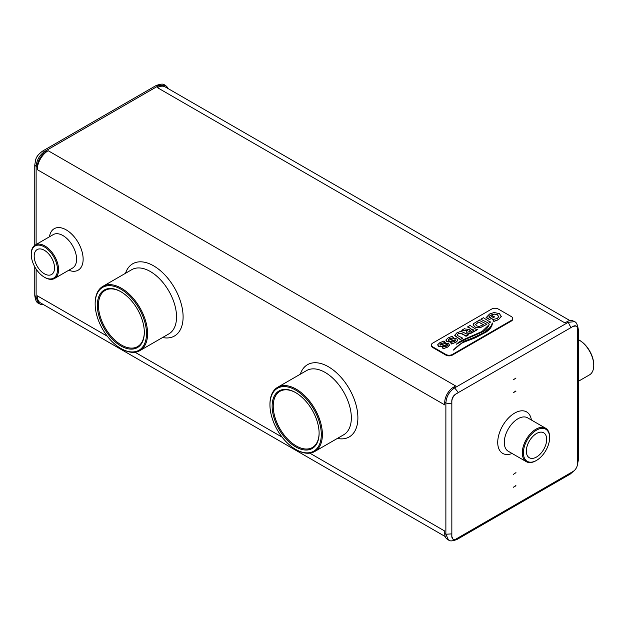 <?xml version="1.0" encoding="UTF-8"?>
<svg xmlns="http://www.w3.org/2000/svg" width="625" height="625" viewBox="0 0 625 625"><rect width="100%" height="100%" fill="white"/><g stroke="black" fill="none" stroke-linecap="round" stroke-linejoin="round"><path stroke-width="0.94" d="M48.18 150.719L455.664 385.977L453.477 387.242A12.359 7.133 120 0 0 444.742 402.375L444.742 404.898L37.258 169.641L37.258 167.117A12.359 7.133 -60 0 1 46 151.984L48.18 150.719A15.453 8.922 120 0 0 37.258 169.641M574.656 321.844L573.273 321.031A12.359 7.133 120 0 0 567.094 321.648L564.906 322.906L157.43 87.648L159.609 86.391A12.359 7.133 -60 0 1 165.789 85.773A12.359 7.133 -60 0 1 167.891 88.469M431.367 344.984L431.367 345.617A4.633 2.68 0 0 0 432.727 347.508L445.836 355.078A4.633 2.68 0 0 0 452.391 355.078L511.383 321.016A4.633 2.68 0 0 0 512.734 319.125L512.734 318.492A4.633 2.68 0 0 0 511.383 316.602L498.273 309.031A4.633 2.68 0 0 0 491.719 309.031L432.727 343.094A4.633 2.68 0 0 0 431.367 344.984A4.633 2.68 0 0 0 432.727 346.875L445.836 354.445A4.633 2.68 0 0 0 452.391 354.445L511.383 320.383A4.633 2.68 0 0 0 512.734 318.492M578.328 329.508L578.328 329.703C577.562 324.539 576.25 321.867 574.383 321.68L568.234 322.305L454.617 387.898C449.273 391.539 446.359 396.586 445.875 403.031L451.844 403.953L451.773 401.391C451.836 398.062 453.289 395.539 456.148 393.828L573.102 326.375A6.18 3.57 -60 0 1 576.195 326.07A6.18 3.57 -60 0 1 577.469 328.898L577.469 463.875A6.18 3.57 -60 0 1 573.102 471.445L456.211 538.93A6.18 3.57 -60 0 1 453.125 539.234A6.18 3.57 -60 0 1 451.844 536.406L451.844 401.43A6.18 3.57 -60 0 1 456.211 393.859L458.391 392.602L454.617 387.898L453.477 387.242M567.094 321.648L568.234 322.305L570.914 327.641L573.039 326.336L576.078 326.008M569.898 320.562L165.148 86.883A15.453 8.922 120 0 0 157.43 87.648M159.609 86.391L158.477 85.734L164.68 85.133L165.789 85.773M37.258 167.117L36.125 166.461C36.688 160.062 39.602 155.016 44.859 151.328L42.805 150.953M46 151.984L44.859 151.328L158.477 85.734L155.758 85.734C160.609 83.812 163.578 83.609 164.68 85.141M450.555 342.438L451.625 343.898L455.969 342.242L457.727 340.562L456.922 338.898L454.32 338.43L448.352 340.375L448.312 339.57L449.375 338.742L453.523 337.648L452.25 336.227L448.031 337.984L446.039 339.852L446.805 341.453L449.508 341.898L455.539 339.883L455.57 340.719L454.625 341.469L450.555 342.438L451.383 344L455.969 342.305L457.828 340.125M446.039 339.914L446.805 341.516L448.234 341.969L454.75 339.875L455.539 339.945L455.57 340.781M445.953 340.328L446.039 339.852M448.352 340.445L448.312 339.633L449.375 338.805L453.523 337.648M467.477 326.938L470.914 328.43L469.156 329.445L464.938 328.953L464.805 328.477L461.719 330.258L467.32 330.594L466.469 331.93L467.375 333.016L471.086 333.227L477.422 329.672L476.328 329.531L470.078 325.438L467.477 327L470.859 328.461M466.469 331.992L467.375 333.078L469.859 333.594L477.422 329.672M461.719 330.258L467.258 330.656M473.141 324.672L474.875 326.969L476.977 327.805L480.109 327.797L486.867 324.281L479.773 320.609L479.531 319.977L473.703 323.562L473.125 324.789M487.914 322.906L488.156 323.477L490.758 321.969L489.672 321.828L483.414 317.734L480.82 319.234L487.914 322.844L488.156 323.539L490.758 321.969M482.984 331.758C485.625 330.375 487.695 328 489.211 324.617L482.031 331.484L466.133 338.492C462.047 340.117 458.812 342.016 456.422 344.18L465.836 339.195L482.984 331.688C485.625 330.312 487.695 327.938 489.211 324.555L489.062 324.539M456.406 344.203L465.836 339.133L482.984 331.688M486.125 332.102C490.219 329.156 492.297 326.148 492.367 323.078L492.156 323.016C492.055 325.438 489.477 328.555 484.43 332.367L473.586 337.609L463.523 341.531L453.453 350.078C457.602 345.844 461.172 343.172 464.172 342.07L475.227 337.844L486.125 332.039C490.219 329.094 492.297 326.086 492.367 323.008M453.312 350.039L453.453 350.016C457.602 345.781 461.172 343.109 464.172 342.008L475.227 337.781L486.125 332.039M492.453 316.125L490.031 317.633L488.812 316.93L489.594 315.938L494.133 314.047L497.438 314.781L498.75 316.742L497.211 318.531L492.719 319.547L493.813 321.391L498.688 319.43L501.305 316.492L499.43 313.625L494.109 312.531L489.562 314.008L486.07 317.695L487.141 317.82L489.242 319.523L494.586 316.922L492.5 315.719L492.453 316.188M486.07 317.695L488.977 318.945L489.242 319.586L494.586 316.922M492.719 319.547L493.813 321.453L497.094 320.25L498.688 319.492L501.336 316.164M488.812 316.992L490.883 315.062L494.133 314.109L497.438 314.844L498.75 316.805M454.68 335.188L460.258 339.586L462.703 338.172L457.242 335.383L457.07 334.859L458.203 333.711L461.102 333.156L465.898 335.914L460.18 333.125L458.203 333.773L457.07 334.922L457.242 335.445M468.531 334.805L465.898 335.914L465.93 336.375L468.531 334.805L461.844 331.703L459.898 331.68L456.891 332.867L454.688 335.281L456.117 336.711L460.008 338.953L460.258 339.648L462.703 338.172M442.289 347.211L443.359 348.672L447.695 347.016L449.453 345.336L448.648 343.672L446.055 343.203L440.086 345.148L440.047 344.344L441.109 343.516L445.25 342.422L443.977 341L439.758 342.758L437.773 344.625L438.531 346.227L441.242 346.672L447.273 344.656L447.305 345.492L446.352 346.242L442.289 347.211L443.117 348.781L447.695 347.078L449.555 344.93M437.773 344.688L438.531 346.289L439.961 346.742L446.477 344.648L447.273 344.719L447.305 345.555M437.688 345.102L437.773 344.625M440.086 345.219L440.047 344.406L441.109 343.578L445.25 342.422M309.805 453.141L444.742 531.047L444.742 533.57A12.359 7.133 120 0 0 447.297 539.227L448.695 540.016M43.195 304.445A12.359 7.133 -60 0 1 39.82 303.969A12.359 7.133 -60 0 1 37.258 298.312L37.258 295.789A15.453 8.922 120 0 0 40.461 302.859L445.203 536.539M515.969 391.148L513.344 392.664L515.75 391.023M513.344 379.797L515.969 378.031L513.344 379.797M515.969 485.758L513.344 487.273L515.75 485.633M513.344 474.406L515.969 472.641L513.344 474.406M578.328 329.703L577.469 331.422M35.914 159.133A6.18 3.57 -60 0 1 38.406 154.812M36.117 244.5L36.125 166.461L34.766 164.867M455.539 339.945L455.57 340.719M448.352 340.375L448.312 339.633M457.727 340.625L457.828 340.156M473.141 324.609L474.875 326.906L476.977 327.742L480.109 327.734L486.867 324.219M481 319.344L487.914 322.844M457.242 335.383L457.07 334.922M447.273 344.719L447.305 345.492M440.086 345.148L440.047 344.406M449.453 345.398L449.555 344.867M444.742 533.57L445.875 534.227L448.406 539.867M444.742 402.375L445.875 403.031L445.875 534.227L451.844 533.891L451.773 536.367L453.016 539.172M37.258 298.312L36.125 297.656L34.766 295.297C35.383 300.25 36.695 302.922 38.711 303.328L36.125 297.656L36.117 269.062M457.164 539.367L458.398 537.672M570.172 474.125L570.922 472.703M578.328 459.992L577.469 461.352M473.914 330.164L472.242 329.203L468.836 331.32L470.062 332.172L473.914 330.164M473.859 330.195L472.242 329.266L468.836 331.32L469.133 331.961M483.359 324.703L478.68 322.008L475.523 324.508L476.664 325.875L479.016 326.531L483.359 324.703M44.906 277.5L44.359 277.18L44.906 277.5A19.312 11.148 -120 0 0 54.562 278.453A19.312 11.148 -120 0 0 54.562 256.156A19.312 11.148 -120 0 0 35.25 245.008A19.312 11.148 -120 0 0 31.25 253.844L31.25 254.477A18.539 10.703 -120 0 0 44.359 277.18A18.539 10.703 -120 0 0 57.469 269.609A18.539 10.703 -120 0 0 44.359 246.906A18.539 10.703 -120 0 0 31.25 254.477M296.164 449.68L295.625 449.367L296.164 449.68A37.078 21.406 -120 0 0 314.711 451.516A37.078 21.406 -120 0 0 314.711 408.703A37.078 21.406 -120 0 0 277.625 387.297A37.078 21.406 -120 0 0 269.953 404.273L269.953 404.898A36.305 20.961 -120 0 0 295.625 449.367A36.305 20.961 -120 0 0 321.297 434.547A36.305 20.961 -120 0 0 295.625 390.078A36.305 20.961 -120 0 0 269.953 404.898M121.375 348.766L120.828 348.453L121.375 348.766A37.078 21.406 -120 0 0 139.914 350.602A37.078 21.406 -120 0 0 139.914 307.789A37.078 21.406 -120 0 0 102.836 286.383A37.078 21.406 -120 0 0 95.156 303.359L95.156 303.984A36.305 20.961 -120 0 0 120.828 348.453A36.305 20.961 -120 0 0 146.5 333.633A36.305 20.961 -120 0 0 120.828 289.164A36.305 20.961 -120 0 0 95.156 303.984M531.391 420.016A23.945 13.828 120 0 0 514.656 413.102A23.945 13.828 120 0 0 497.773 440.906A23.945 13.828 120 0 0 512.086 453.469M578.328 339.633A20.703 11.953 60 0 1 579.109 340.062L579.109 340.062A20.703 11.953 60 0 1 593.75 365.422A20.703 11.953 60 0 1 589.461 374.898L578.328 381.32M468.836 331.383L469.133 332.023M483.305 324.734L478.68 322.07L475.523 324.578M579.656 340.375L579.109 340.062L579.656 340.383A19.93 11.508 60 0 1 579.656 340.383A19.93 11.508 60 0 1 593.75 364.789L593.75 365.422M54.539 267.922A14.391 8.312 -120 0 0 48.258 253.437A14.391 8.312 -120 0 0 37.164 249.578A14.391 8.312 -120 0 0 37.164 266.195A14.391 8.312 -120 0 0 51.555 274.508A14.391 8.312 -120 0 0 54.539 267.922M295.625 446.844A33.219 19.18 -120 0 0 319.109 433.281A33.219 19.18 -120 0 0 295.625 392.602A33.219 19.18 -120 0 0 272.133 406.164A33.219 19.18 -120 0 0 295.625 446.844M120.828 345.93A33.219 19.18 -120 0 0 144.32 332.367A33.219 19.18 -120 0 0 120.828 291.688A33.219 19.18 -120 0 0 97.344 305.25A33.219 19.18 -120 0 0 120.828 345.93M549.617 437.703L549.617 437.07A19.312 11.148 120 0 0 545.617 428.227A19.312 11.148 120 0 0 530.734 433.398A19.312 11.148 120 0 0 522.305 452.836A19.312 11.148 120 0 0 526.305 461.68A19.312 11.148 120 0 0 535.961 460.719L536.508 460.406A18.539 10.703 120 0 0 549.617 437.703A18.539 10.703 120 0 0 536.508 430.133A18.539 10.703 120 0 0 523.398 452.836A18.539 10.703 120 0 0 536.508 460.406M295.898 392.766A32.445 18.734 -120 0 0 279.945 391.312A32.445 18.734 -120 0 0 274.977 417.305A32.445 18.734 -120 0 0 296.164 445.898A32.445 18.734 -120 0 0 312.391 447.508A32.445 18.734 -120 0 0 319.109 432.969M121.109 291.852A32.445 18.734 -120 0 0 105.156 290.398A32.445 18.734 -120 0 0 100.18 316.391A32.445 18.734 -120 0 0 121.375 344.984A32.445 18.734 -120 0 0 137.602 346.594A32.445 18.734 -120 0 0 144.32 332.055M536.508 457.023A14.391 8.312 120 0 0 545.906 444.336A14.391 8.312 120 0 0 543.703 432.805A14.391 8.312 120 0 0 529.312 441.109A14.391 8.312 120 0 0 529.312 457.734A14.391 8.312 120 0 0 536.508 457.023M511.383 321.016L511.383 320.383M452.391 355.078L452.391 354.445M432.727 347.508L432.727 346.875M445.836 355.078L445.836 354.445M37.258 295.789L107.352 336.258M135.008 352.227L282.141 437.172M68.781 270.242A23.945 13.828 -120 0 0 83.117 258.195A23.945 13.828 -120 0 0 67.07 230.398A23.945 13.828 -120 0 0 49.469 236.789M337.383 438.43A41.711 24.086 -120 0 0 357.539 412.375A41.711 24.086 -120 0 0 328.398 366.742A41.711 24.086 -120 0 0 300.297 374.211M162.586 337.516A41.711 24.086 -120 0 0 182.75 311.461A41.711 24.086 -120 0 0 153.602 265.828A41.711 24.086 -120 0 0 125.508 273.289M54.562 278.453L72.586 268.047A19.312 11.148 -120 0 0 72.586 245.75A19.312 11.148 -120 0 0 53.273 234.594L35.25 245.008M314.711 451.516L343.656 434.805A37.078 21.406 -120 0 0 349.344 405.094A37.078 21.406 -120 0 0 325.117 372.422A37.078 21.406 -120 0 0 306.578 370.586L277.625 387.297M139.914 350.602L168.867 333.891A37.078 21.406 -120 0 0 174.547 304.18A37.078 21.406 -120 0 0 150.328 271.508A37.078 21.406 -120 0 0 131.789 269.664L102.836 286.383M545.617 428.227L527.594 417.82A19.312 11.148 120 0 0 517.938 418.781A19.312 11.148 120 0 0 504.281 442.43A19.312 11.148 120 0 0 508.281 451.273L526.305 461.68M42.898 150.891L155.805 85.703M34.773 165.008L35.594 159.992C36.391 156.742 38.836 153.711 42.93 150.883M34.766 295.352L34.766 266.812M34.766 245.312L34.766 164.977M39.82 303.969L38.711 303.328M457.289 539.297L570.195 474.109M578.328 460.023L578.328 329.648M448.414 539.859C449.766 541.406 452.742 541.203 457.336 539.258M570.289 474.055L574.688 470.188M577.18 465.875L578.328 460.133"/></g></svg>
